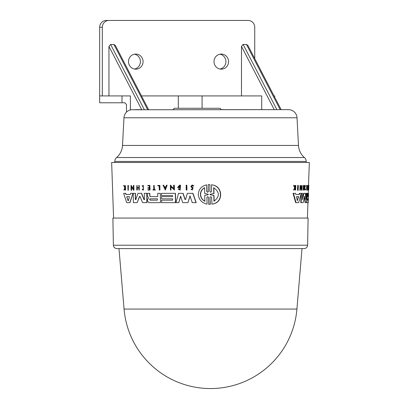<?xml version="1.0" encoding="UTF-8"?>
<svg xmlns="http://www.w3.org/2000/svg" width="409" height="409" viewBox="0 0 409 409"><rect width="100%" height="100%" fill="white"/><g stroke="black" fill="none" stroke-linecap="round" stroke-linejoin="round"><path stroke-width="0.61" d="M124.07 309.076L296.924 309.076A86.734 86.734 0 0 1 210.497 388.55A86.734 86.734 0 0 1 124.07 309.076L118.988 248.585L116.805 248.585C114.75 248.386 113.61 247.266 113.375 245.216L112.899 218.053L308.095 218.053L307.619 245.216L113.375 245.216M210.497 248.585L116.805 248.585L210.497 248.585M285.804 109.643L288.463 109.643A8.574 8.574 0 0 1 297.026 117.772L298.478 145.44A17.152 17.152 0 0 0 304.419 157.542A5.143 5.143 0 0 1 306.208 161.443L114.786 161.443A5.143 5.143 0 0 1 116.575 157.542A17.152 17.152 0 0 0 122.516 145.44L123.968 117.772A8.574 8.574 0 0 1 131.079 109.765L132.424 109.643L131.079 109.765M288.463 109.643L132.424 109.765M296.924 309.076L302.006 248.585L118.988 248.585M305.804 197.833L305.963 193.345L306.586 193.345M305.947 199.515L306.315 193.345L306.934 193.345L306.607 202.649L305.032 202.649L304.352 196.484M304.49 196.484L303.202 202.649L300.768 202.649L301.096 193.912M301.121 193.345L302.292 193.345M302.456 198.84L303.621 193.345L305.022 193.345M308.059 196.611L308.401 196.611L308.514 193.345L308.171 193.345L308.059 196.611L307.558 196.611L307.578 193.345L307.062 193.345M306.719 202.649L307.067 202.649L306.719 202.649L307.067 202.649L306.822 200.839L307.169 198.058L306.822 198.058L306.816 197.455L307.164 197.455L307.169 198.058M306.663 198.656L306.822 198.058M299.086 194.459L299.465 194.459L299.777 193.345L301.244 193.345L298.657 202.649L295.666 202.649L293.064 193.345L295.513 193.345L295.804 194.459L299.086 194.459L299.398 193.345L300.876 193.345M296.06 202.649L293.468 193.345L295.114 193.345M301.464 188.058L301.561 185.435L302.149 185.435L301.965 190.277L300.635 186.872L300.267 190.277L300.451 185.435L301.801 188.943L301.934 185.435M301.965 190.277L301.597 190.277L300.605 187.711M300.267 190.277L299.894 190.277L300.078 185.435L300.451 185.435M304.536 190.037L304.178 190.037L304.255 187.987L303.836 187.987L303.575 190.037L303.744 185.435L303.846 187.716L304.26 187.716L304.347 185.435L304.869 185.435L304.7 190.037L304.613 187.987L303.836 187.987M303.575 190.037L303.212 190.037L303.381 185.435L303.744 185.435M307.512 185.844L307.527 185.435L307.179 185.435L307.164 185.844L307.808 185.844L307.425 188.278L307.077 188.278L307.461 185.844M307.425 188.278L307.721 188.278L307.675 189.648L307.363 190.037L307.737 190.037L307.895 185.435L307.548 185.435M307.363 190.037L307.016 190.037L307.379 188.278M294.843 187.562L295.165 185.435L295.799 185.435L295.61 190.037L295.446 188.263L293.943 190.037L295.078 187.884L293.984 185.435L294.316 185.435L295.242 187.562L295.497 187.066L295.099 187.066M295.375 190.037L294.976 190.037L295.047 188.263M293.943 190.037L293.539 190.037L294.679 187.884L293.58 185.435L293.984 185.435M305.988 186.315L305.574 185.942L306.3 185.435L306.131 190.083L305.457 189.618L305.543 189.239L306.152 189.607L306.285 185.911L305.988 186.315L305.932 185.942L306.3 185.435M306.131 190.083L305.457 189.618M308.458 190.037L308.872 185.435L308.529 185.435L308.458 190.037L307.87 190.037L307.885 189.648L308.33 189.648L309.347 162.47L111.647 162.47L113.584 218.053M307.987 189.648L308.135 185.435L308.478 185.435M297.89 190.277L297.507 190.277L297.696 185.435L298.355 185.435L298.166 190.277L297.89 190.277L298.084 185.435M144.479 193.345L146.632 193.345L144.3 193.345L144.413 199.515L143.973 199.658L144.587 199.515M146.795 202.649L146.805 193.345L146.969 202.649L142.572 202.649L139.996 196.484L139.459 196.484L137.189 202.649L133.39 202.649L133.211 193.345L135.267 193.345L135.379 199.515L135.967 199.658M140.175 196.484L139.638 196.484L137.189 202.649M133.395 193.345L135.451 193.345L135.563 199.515M138.135 193.345L141.417 193.345L143.973 199.658L144.413 199.515M135.783 199.658L135.379 199.515L135.783 199.658L137.956 193.345L141.596 193.345L144.147 199.658M147.46 193.345L149.817 193.345L149.863 195.957L150.394 196.611L157.762 196.611L157.705 193.345L160.333 193.345L157.879 193.345L160.333 193.345L160.492 202.649L148.861 202.649L147.414 200.839L147.393 199.776L148.487 198.058L147.322 195.625L147.281 193.345L148.953 193.345M160.333 193.345L160.492 202.649M130.803 193.345L132.818 193.345L130.614 193.345L130.261 194.459L125.936 194.459L130.261 194.459M129.765 202.649L133.002 193.345L129.96 202.649L126.703 202.649L123.656 193.345L125.568 193.345L125.936 194.459M123.861 193.345L125.767 193.345L126.13 194.459M133.487 185.435L133.947 190.277L133.855 185.435L133.303 185.435L133.37 188.943L131.355 186.064L133.554 188.943M131.56 186.872L131.626 190.277L131.09 190.277L130.998 185.435L131.345 185.435L131.355 186.064M131.345 185.435L131.545 186.064M136.862 185.435L136.764 190.037L137.327 190.037L137.291 187.987L138.85 187.987L137.107 187.987L137.148 190.037M137.286 187.716L137.061 185.435L137.286 187.716L138.845 187.716L138.804 185.435L139.198 185.435L139.28 190.037L138.886 190.037L138.85 187.987M139.198 185.435L139.28 190.037M148.017 185.435L149.893 185.435L149.975 190.037L147.925 190.037L147.915 189.648L149.403 189.648L149.377 188.278L148.068 188.278M148.094 189.648L149.403 189.648M148.058 187.711L149.367 187.711L149.331 185.844L148.022 185.844M125.338 185.435L125.665 190.037L125.231 190.037L125.195 188.263L124.377 190.037L123.886 190.037L124.811 187.884L123.661 185.435L124.157 185.435L125.154 187.562M143.17 185.435L143.431 190.083L143.349 185.435L142.102 185.942L142.327 186.315L143.181 185.911L143.247 189.607L142.414 189.239L143.14 189.566M143.268 185.916L142.327 186.315M155.185 189.648L155.364 190.037L152.946 190.037L152.935 189.648L153.799 189.648L153.723 185.435L154.173 185.435L154.249 189.648L155.185 189.648L155.19 190.037M153.109 189.648L153.799 189.648M154.173 185.435L154.418 189.648M157.961 185.435L159.689 185.435L157.792 185.435L157.797 185.891L159.219 185.891L157.971 185.891M159.766 190.037L159.858 185.435L159.939 190.037L159.29 190.037L159.219 185.891M128.068 185.435L128.303 190.277L127.971 190.277L127.879 185.435L128.4 185.435L128.303 190.277M161.667 196.637L172.537 196.637L172.516 195.543L161.647 195.543M161.611 193.345L174.438 193.345M172.516 195.543L161.478 195.543L161.437 193.345L175.471 193.345L175.635 202.649L161.601 202.649L161.555 200.19L172.598 200.19L172.578 198.825L161.703 198.825M161.729 200.19L172.598 200.19M187.537 193.345L192.982 193.345L196.208 202.649L192.266 202.649L189.986 195.947L187.936 202.649L182.726 202.649L180.609 196.223L178.789 202.649L175.942 202.649L178.539 193.345L182.956 193.345L184.924 199.413L185.758 199.413M190.165 195.947L187.936 202.649M180.788 196.223L178.789 202.649M178.718 193.345L183.13 193.345L185.103 199.413M178.687 188.667L179.98 189.306L179.924 185.906L178.365 187.123L179.607 187.123L179.617 187.603L177.588 187.603L179.464 185.2L180.533 185.2L180.17 190.057L178.13 189.137L178.861 188.667L179.704 189.239M180.011 185.906L178.544 187.123M173.81 185.2L174.147 185.2L173.636 185.2L173.697 188.702L170.88 185.829L173.871 188.702M174.234 190.037L174.321 185.2L174.408 190.037L170.896 186.637L170.952 190.037L170.456 190.037L170.369 185.2L170.87 185.2L170.88 185.829M171.069 186.637L170.952 190.037M170.87 185.2L171.054 185.829M167.133 185.2L165.323 190.037L163.022 185.2L163.62 185.2L164.346 186.852L165.844 186.852L166.524 185.2L167.133 185.2L165.149 190.037M163.62 185.2L164.515 186.852L165.844 186.852M191.596 189.04L192.256 189.464L192.629 188.222L191.524 187.521L190.865 186.366L192.281 184.975L193.861 185.921L193.16 186.09L192.291 185.502L191.407 186.366L192.951 187.833L192.266 190.037L191.075 189.244L191.775 189.04M192.383 185.507L191.591 186.366L193.13 187.833L192.266 190.037M186.31 185.2L186.678 185.2L186.131 185.2L186.218 190.037L186.944 190.037L186.857 185.2L186.765 190.037M209.101 184.633L209.924 184.653L209.863 191.576L209.924 184.653M209.863 191.576L210.696 192.286L211.504 191.576L211.565 184.848C223.202 185.461 224.02 203.176 211.954 204.101L211.622 197.373L210.783 196.663L209.981 197.368L210.119 204.296L208.682 204.296L208.544 197.373L207.716 196.663L206.923 197.373L207.056 204.101C201.821 202.941 198.892 199.735 198.273 194.474C198.682 189.234 201.484 186.023 206.673 184.848L206.806 191.576L207.271 192.097M209.981 197.373L210.318 204.296L209.495 204.316M206.923 197.373L207.056 204.101M206.673 184.848L207 191.576M307.41 218.053L307.946 202.649M308.268 193.345L308.386 190.037M192.281 184.975L193.677 185.921L193.16 186.09M306.208 162.47L306.208 161.443M114.786 162.47L114.786 161.443M210.226 194.75L209.924 194.474L210.211 194.193L213.779 193.508L213.662 187.67C219.797 192.107 219.889 196.647 213.938 201.279L213.82 195.436L210.226 194.75L214.025 195.436L214.142 201.279M213.861 187.67L213.984 193.508L210.41 194.193L210.119 194.474L210.42 194.75M204.853 201.279C202.112 199.817 200.63 197.552 200.405 194.474C200.497 191.427 201.888 189.157 204.587 187.67L204.699 193.534L208.186 194.198L208.196 194.745L204.735 195.415L204.853 201.279M204.776 187.67C202.087 189.147 200.691 191.412 200.589 194.474C200.814 197.547 202.297 199.812 205.042 201.279M126.8 197.056L126.943 196.632L129.275 196.632L129.438 197.056L128.329 200.645L128.017 200.645L126.8 197.056L128.211 200.645L128.523 200.645M129.275 196.632L127.138 196.632L126.995 197.056M157.322 198.794L150.287 198.794L149.755 199.48L150.308 200.165L149.582 199.48L150.113 198.794L157.322 198.794L157.347 200.165L150.139 200.165M274.035 95.921L274.664 95.921L274.664 97.127M241.489 95.921L241.489 46.381L274.24 109.643L221.361 109.643L219.991 108.273L174.367 108.273L172.992 109.643M274.24 109.643L281.141 109.643L247.885 45.394L246.463 44.463L280.201 109.643M241.489 46.381L242.951 44.479L246.463 44.463M128.498 61.616A7.546 7.29 -90 0 1 135.788 54.07A7.546 7.29 -90 0 1 143.078 61.616A7.546 7.29 -90 0 1 135.788 69.162A7.546 7.29 -90 0 1 128.498 61.616M134.454 69.034A7.546 7.29 90 0 0 140.415 61.616A7.546 7.29 90 0 0 134.454 54.198M213.989 61.616A7.546 7.29 -90 0 1 221.279 54.07A7.546 7.29 -90 0 1 228.57 61.616A7.546 7.29 -90 0 1 221.279 69.162A7.546 7.29 -90 0 1 213.989 61.616M219.945 69.034A7.546 7.29 90 0 0 225.906 61.616A7.546 7.29 90 0 0 219.945 54.198M302.006 248.585L304.189 248.585C306.239 248.386 307.384 247.266 307.619 245.216M206.806 191.576L207.629 192.286L208.426 191.576L208.288 184.653L209.725 184.653M211.366 184.848C222.992 185.466 223.805 203.171 211.755 204.101M180.359 185.2L179.996 190.057M179.433 187.123L179.439 187.603M185.579 199.413L184.924 199.413L185.579 199.413L187.358 193.345L192.803 193.345L196.023 202.649M172.578 198.825L161.535 198.825L161.494 196.637L172.537 196.637M175.297 193.345L175.461 202.649M143.257 190.083L142.209 189.618L142.414 189.239M125.195 188.263L124.178 190.037M123.958 185.435L124.955 187.562L125.374 185.435L125.471 190.037M149.331 185.844L147.848 185.844L147.843 185.435L149.72 185.435L149.801 190.037M149.377 188.278L147.894 188.278L147.884 187.711L149.367 187.711M137.102 187.716L138.845 187.716M133.758 190.277L131.371 186.872L131.437 190.277M150.394 196.611L157.762 196.611M150.221 196.611L149.863 195.957M149.643 193.345L149.689 195.957M139.638 196.484L139.996 196.484M308.805 185.435L308.698 190.037M308.509 185.891L308.79 185.891M308.212 190.037L308.228 189.648M305.574 185.942L305.932 185.942M305.809 189.618L305.896 189.239M294.679 187.884L295.078 187.884M295.191 188.263L295.446 188.263M295.497 187.066L295.559 185.435M307.394 187.711L307.742 187.711M307.098 187.711L307.445 187.711M307.328 189.648L307.675 189.648M307.026 189.648L307.379 189.648M304.26 187.716L304.623 187.716L304.705 185.435M303.846 187.716L304.623 187.716M308.555 185.2L308.867 185.435M295.804 194.459L299.465 194.459M308.488 196.637L308.422 198.825M308.366 200.19L308.289 202.649L307.067 202.649M308.529 195.543L308.279 202.649M307.087 193.345L307.164 197.455M307.558 196.611L308.401 196.611M302.44 199.658L303.984 193.345L305.38 193.345L305.958 199.658M301.136 202.649L301.489 193.345L302.66 193.345L302.43 199.515M305.385 202.649L304.705 196.484M165.124 188.615L164.469 187.133L165.732 187.133L165.124 188.615M297.353 200.645L296.474 197.056L296.627 196.632L298.601 196.632L297.353 200.645M307.404 200.165L307.456 198.794L308.299 198.794L308.253 200.165L307.404 200.165L308.253 200.165M165.732 187.133L164.638 187.133L165.297 188.615M150.308 200.165L157.347 200.165M297.231 200.645L298.325 197.056L298.217 196.632L296.627 196.632M307.905 200.165L307.957 198.794L307.456 198.794M126.473 112.148L126.473 104.494L124.893 102.782L99.653 102.782L99.653 95.921L130.399 95.921L130.399 109.909M135.077 109.643L141.693 109.643L108.947 46.381L110.604 44.463L113.917 44.463L115.338 45.394L148.595 109.643M108.947 95.921L108.947 46.381M178.298 108.273L178.298 95.921L141.494 95.921M178.298 95.921L202.087 95.921L202.087 108.273M261.714 109.643L261.714 95.921L202.087 95.921M254.746 58.656L254.746 27.311A6.861 6.626 90 0 0 248.12 20.45L108.947 20.45A6.861 6.626 90 0 0 102.322 27.311L102.322 95.921M108.947 20.45L106.284 20.45A6.861 6.626 90 0 0 99.658 27.311L99.658 95.921M297.026 117.772L123.968 117.772M298.478 145.44L122.516 145.44M306.745 198.656L307.011 198.656M298.325 197.056L298.708 197.056M304.419 157.542L116.575 157.542M121.994 102.782L121.994 95.921M144.341 109.643L110.604 44.463M113.917 44.463L147.659 109.643M276.888 109.643L243.145 44.463M102.322 27.311L99.658 27.311"/></g></svg>
